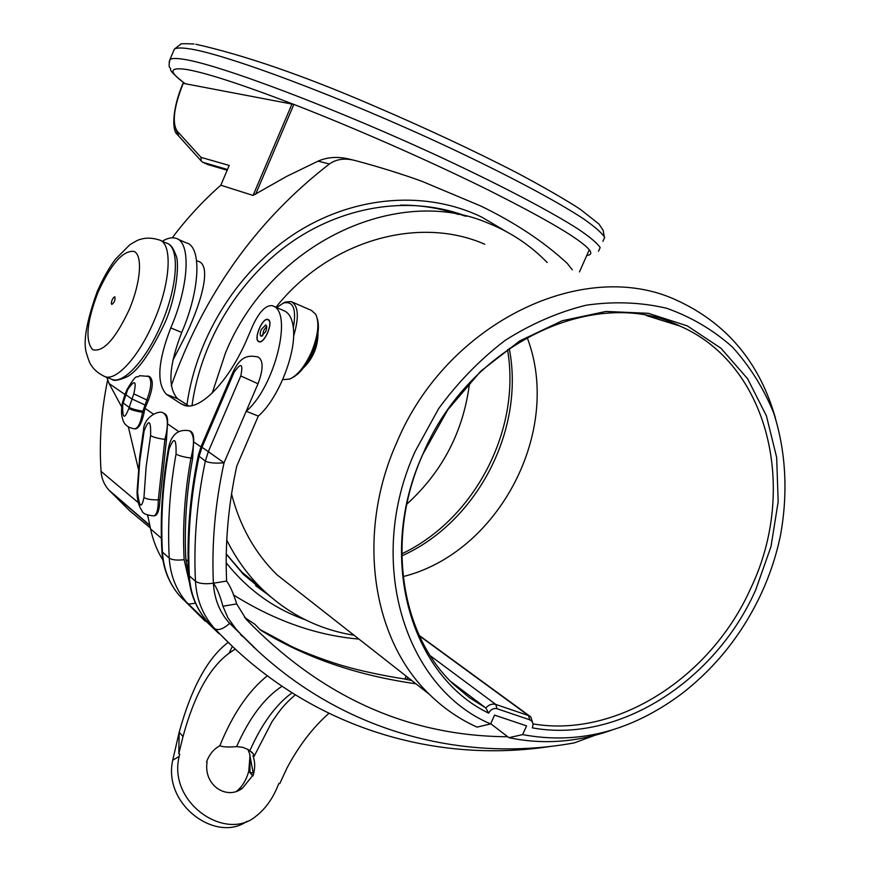 <?xml version="1.0" encoding="UTF-8"?>
<svg xmlns="http://www.w3.org/2000/svg" width="871" height="871" viewBox="0 0 871 871"><rect width="100%" height="100%" fill="white"/><g stroke="black" fill="none" stroke-linecap="round" stroke-linejoin="round"><path stroke-width="1.31" d="M586.814 255.399C591.082 255.072 591.899 253.189 589.275 249.759L579.476 271.926L589.275 249.759C580.511 239.296 546.596 219.263 487.52 189.638C429.86 161.091 354.845 128.059 293.875 104.422L183.215 83.344C173.895 106.839 171.87 122.746 177.14 131.086L177.205 134.395L178.087 135.375M177.14 131.086L201.005 157.357L201.136 160.885L177.205 134.395C171.827 130.476 172.197 108.472 183.019 83.333L183.215 83.344M201.005 157.357L229.204 165.446L220.809 185.218C202.987 200.94 186.797 218.458 172.24 237.794M150.367 527.978L129.648 510.722L108.886 490.068C104.204 484.853 101.58 478.615 101.036 471.342C99.076 441.249 101.276 410.851 107.623 380.159M249.302 578.202L247.658 577.713M469.589 382.848C463.568 431.112 442.642 471.538 406.833 504.146M452.68 211.675L453.247 211.925M227.168 170.237L208.049 164.619L202.616 162.235L227.483 169.507M171.249 385.755C203.738 294.344 256.455 220.417 329.412 163.977L318.1 161.135L286.668 176.378L253.058 195.431L220.809 185.218M318.1 161.135C327.3 157.085 337.578 156.377 348.933 159.023L352.766 159.948M358.939 639.085C338.384 637.332 318.057 632.999 297.947 626.086C276.477 618.758 254.974 608.361 233.428 594.915M329.412 163.977C336.26 159.121 344.676 157.934 354.66 160.395C379.233 166.96 401.607 173.906 421.749 181.233L481.13 206.166C515.392 222.845 544.092 241.92 567.228 263.369L572.28 269.814M505.713 231.272L481.761 217.108C427.313 190.695 357.197 194.941 298.405 231.327C239.765 267.887 196.726 334.823 186.949 404.743M226.199 562.764C247.691 589.721 274.027 608.709 305.198 619.717M466.41 216.248C413.126 195.986 347.649 204.25 293.69 240.603C239.895 277.152 201.092 340.125 192.001 405.559M226.275 554.098L243.488 574.479L270.478 596.722M148.418 518.626L147.515 515.109M172.894 360.224L186.481 333.865C202.954 298.699 211.653 263.946 197.619 261.148L196.596 260.701M114.885 296.859L113.676 297.381L112.032 300.103L111.292 303.217L111.782 304.458C114.373 302.585 115.408 300.049 114.885 296.859L114.798 296.826M268.693 595.176L255.617 585.65M448.587 210.553L465.212 216.128M264.468 591.322L241.898 572.149L226.275 553.967M400.464 205.131C420.693 204.99 440.018 208.115 458.44 214.495M354.029 635.242C317.959 629.406 286.592 613.293 259.939 586.902C246.656 573.412 235.595 557.81 226.765 540.085M212.241 393.039L225.437 353.082C270.054 243.063 397.699 183.792 488.435 223.259C510.852 232.263 530.428 245.339 547.162 262.476M275.933 307.256C329.271 240.244 418.831 215.202 484.799 244.261M303.108 595.285L277.065 574.849C255.061 553.259 239.884 526.291 231.544 493.933M490.623 723.921C404.873 687.938 364.971 561.643 415.119 451.483L438.636 408.641C457.95 382.238 480.128 359.483 505.147 340.365C531.266 323.805 558.3 312.079 586.237 305.188C614.088 301.224 640.86 302.248 666.565 308.236C691.117 316.935 713.022 329.815 732.271 346.898C749.648 366.005 763.421 387.933 773.579 412.68C786.078 451.211 788.233 493.846 780.274 536.492C776.192 555.709 770.029 574.392 761.766 592.509C742.756 633.544 715.908 667.426 681.22 694.122C630.865 731.466 578.006 744.955 522.654 734.601L526.563 725.881L494.565 715.113L490.623 723.921L477.068 727.122C459.507 719.206 443.666 708.33 429.523 694.459C371.993 639.695 355.771 534.086 396.621 442.816C446.725 322.139 584.495 256.695 677.105 300.441C726.991 323.479 759.795 362.793 775.517 418.396M611.562 730.181C576.972 742.321 542.764 744.814 508.925 737.672L490.711 723.714M488.653 713.164C490.689 709.44 493.454 707.96 496.96 708.7L529.753 719.805C532.834 721.297 533.694 723.975 532.312 727.851C618.16 743.714 715.178 681.372 755.658 590.015L770.998 546.563L778.162 501.74L776.671 457.493L766.415 415.837L747.623 378.754L720.916 348.204L687.339 325.906L648.394 313.32L605.966 311.448L562.263 320.724L519.715 340.931L480.792 371.155L447.792 409.762L422.675 454.564C376.011 557.168 410.274 675.406 488.664 713.153M522.654 734.601L508.925 737.672M422.827 454.335C385.102 538.289 400.508 635.656 454.335 685.052L469.415 697.617L485.833 707.971C488.849 704.639 492.169 703.463 495.806 704.443L528.534 715.57L530.798 716.909L532.998 723.899C617.104 738.27 711.422 677.083 750.954 587.849C798.076 489.284 769.017 364.622 679.924 326.048C595.71 284.284 468.881 343.729 422.827 454.335M488.653 713.153L485.833 707.971L450.699 681.47M403.121 576.591C498.996 552.747 563.004 430.307 527.086 337.382M401.803 555.894C476.97 522.393 525.235 429.828 509.241 348.444M507.521 349.641C521.413 429.73 474.706 519.345 401.781 553.836M201.136 160.885L202.616 162.235M188.789 405.93L177.684 398.787C167.482 387.911 168.822 365.798 181.723 332.439L170.77 327.91C189.323 285.198 191.108 241.507 175.702 238.24C171.848 237.119 167.363 238.131 162.235 241.289M177.836 239.177L186.252 242.867C201.832 246.221 200.243 289.869 181.723 332.439M185.882 405.712L181.048 403.806L184.173 405.287C199.84 411.428 229.345 381.139 247.364 338.275L252.851 325.471C259.297 311.774 265.72 305.155 272.144 305.645L284.458 310.936C289.314 313.212 292.264 318.84 293.32 327.823C296.684 352.526 278.154 399.179 258.295 416.088L236.76 466.127C228.322 505.049 224.947 543.362 226.612 581.077L213.406 583.222C214.288 598.508 219.372 611.529 228.681 622.308L258.066 651.138M272.634 305.83C293.407 311.72 274.855 387.257 246.188 411.254L258.012 383.752C263.412 369.348 263.467 360.442 258.186 357.034C248.126 354.943 240.929 355.967 233.199 371.612L233.254 371.514M258.295 416.088L246.188 411.254L224.032 462.817L208.332 451.635L240.788 375.956L258.012 383.752M594.969 735.287L574.207 742.909C455.348 764.477 327.3 727.916 236.15 629.232L227.962 617.931L222.9 606.216C220.058 595.503 216.89 587.838 213.406 583.222C211.577 543.744 215.115 503.612 224.032 462.817C215.17 463.514 208.931 462.937 205.338 461.086L208.332 451.635L201.059 446.649L198.414 454.912M226.612 581.077C230.064 585.737 233.417 593.347 236.694 603.897L246.286 619.444C321.584 697.127 408.728 736.224 507.717 736.735M161.385 538.256L150.552 528.904L147.711 515.186M138.435 469.251L128.342 426.866M121.766 407.051L109.125 383.578L124.934 394.487M150.552 528.904C153.056 540.63 157.172 551.005 162.888 560.031M415.924 683.8C356.5 675.319 304.687 657.409 260.483 630.071L254.909 624.3L244.468 617.354M178.566 431.472L167.515 423.85L166.459 440.007L164.891 439.409C158.163 438.505 153.394 437.242 150.585 435.609L146.154 466.638L143.955 497.504C141.483 509.089 139.36 507.336 137.585 492.257L139.741 461.663L144.107 430.916C148.865 418.613 151.031 420.181 150.585 435.609M154.102 515.817L154.777 515.719C157.749 515.001 159.48 509.622 159.981 499.606L166.459 440.007M153.22 413.986L144.989 408.314L148.31 400.508C153.198 387.464 153.546 379.451 149.355 376.479L139.6 375.684C135.767 379.288 138.162 371.111 127.155 389.25L127.199 389.141M122.767 404.166C122.288 418.657 124.303 420.083 128.821 408.445L133.786 393.866C136.812 380.518 134.776 379.135 127.689 389.718L122.767 404.166L122.278 403.632C121.221 409.936 121.276 414.836 122.463 418.341C123.747 424.362 127.808 427.857 134.635 428.826L134.635 428.826C138.151 428.282 140.775 422.773 142.528 412.299L144.151 412.342L144.989 408.314M144.151 412.342C141.875 422.794 138.979 428.292 135.462 428.848L134.635 428.826M106.795 377.361L109.125 383.578M200.951 446.91L193.645 441.869L192.589 458.669C186.416 492.779 184.173 526.356 185.85 559.4L188.68 575.491M189.726 430.884L190.118 431.036C192.839 432.103 194.015 435.707 193.645 441.869M163.966 413.42L164.358 413.573C166.873 414.563 167.929 417.982 167.515 423.85M181.048 403.806L166.437 394.345C156.388 383.512 157.825 361.367 170.77 327.91M268.17 319.581C273.875 321.562 264.544 344.143 259.003 341.759L258.709 341.639C253.113 339.472 262.378 317.175 267.92 319.483L268.17 319.581M213.406 583.222C205.066 584.289 199.089 583.635 195.463 581.273C193.514 541.882 196.813 501.816 205.338 461.086L198.261 455.62C189.856 495.991 186.644 535.752 188.648 574.904L189.334 575.851C187.363 536.765 190.597 497.025 199.024 456.633L201.996 447.269L234.136 372.233L233.199 371.612L201.059 446.649M403.981 678.912L411.733 680.501M235.246 649.08L229.073 653.217C209.541 667.622 194.189 695.396 183.019 736.539L178.784 753.72L179.666 753.981L179.176 756.431C167.678 803.051 226.144 842.192 256.096 816.105C265.339 808.93 272.634 798.783 277.958 785.642L278.905 783.399L279.754 783.65L287.038 767.917C298.971 745.62 312.907 727.437 328.868 713.382M234.974 648.819L234.658 649.472M232.372 646.38L229.073 653.217M246.929 821.309C216.454 843.172 162.757 804.956 172.708 760.231L179.176 732.239L183.019 736.539M178.784 753.72L179.176 732.239C191.511 687.611 207.821 657.692 228.104 642.471M248.779 771.249L250.01 755.582L249.966 772.577L252.546 775.713L242.595 788.059C227.364 800.514 203.433 785.784 207.048 762.223L206.558 762.081C209.018 754.798 213.439 749.354 219.83 745.718C232.72 714.133 248.54 690.834 267.277 675.831M252.546 775.713L253.026 775.854C255.247 768.614 255.225 761.907 252.949 755.723L254.125 756.366L253.298 753.796L248.279 749.572L242.759 747.318L236.618 746.599C228.235 747.329 222.638 747.035 219.83 745.718M250.01 755.582L249.857 754.362M236.291 791.434C242.116 786.959 246.264 780.253 248.725 771.314L249.966 772.577L253.189 772.904L249.509 753.513L247.887 749.343M249.966 772.577L253.026 775.854M244.109 637.583L240.657 634.817M161.864 550.733L162.431 552.094C160.602 518.267 162.812 483.906 169.061 449.001C174.124 436.317 176.443 438.004 176.04 454.052C169.693 489.295 167.428 523.983 169.246 558.115C170.335 575.154 176.029 589.787 186.35 602.003L218.969 633.653M168.528 447.944L168.462 448.315C171.086 434.694 178.054 428.837 189.355 430.742L189.355 430.742C194.255 434.096 194.799 443.197 190.967 458.048C184.01 457.144 179.034 455.816 176.04 454.052M405.167 679.075L405.951 675.972M407.704 677.344L406.822 679.336M143.628 429.98L143.573 430.307C143.508 416.763 160.014 409.196 163.628 413.29L163.628 413.29C168.147 416.436 168.571 425.146 164.891 439.409L158.315 499.845C158.228 509.818 156.693 515.164 153.71 515.882C146.731 515.24 142.844 513.585 142.027 510.918C138.631 505.899 136.987 499.464 137.085 491.582L137.585 492.257M268.072 319.799L267.833 319.701C262.4 317.436 253.309 339.298 258.796 341.421L259.09 341.541C264.523 343.882 273.668 321.747 268.072 319.799M265.655 331.699L261.169 336.293C259.83 335.433 259.852 333.179 261.224 329.543L265.72 324.937C267.049 325.798 267.038 328.051 265.655 331.699M262.617 335.923L263.608 330.545L266.646 326.32M276.706 307.594L283.293 303.097C293.287 300.637 296.63 308.878 293.32 327.823M282.966 303.239L285.274 302.074L291.066 301.562C298.47 305.449 299.308 317.011 293.571 336.25M292.34 302.117L311.372 310.392L315.759 314.268C319.57 322.88 318.176 335.411 311.578 351.862C305.068 366.147 297.806 375.216 289.793 379.048L283.63 379.604M317.305 318.601C319.711 327.126 318.089 338.318 312.428 352.178C306.527 365.21 299.864 373.703 292.449 377.666M317.621 335.237C316.5 346.985 312.134 357.35 304.523 366.332M317.991 332.809C318.046 346.778 313.059 358.602 303.054 368.281M255.573 194.342L293.875 104.422C242.149 84.531 206.394 72.881 186.623 69.495C168.876 66.904 168.419 71.651 185.251 83.725M598.486 251.24L600.173 247.56C597.441 243.379 590.309 237.337 578.758 229.454C552.083 212.252 503.307 186.503 443.611 158.576C336.337 108.57 217.663 63.91 183.03 59.206C176.138 58.161 171.783 58.259 169.987 59.5L169.148 62.168M175.888 129.224L178.62 135.691M253.058 195.431L292.068 103.834M173.318 51.563L174.32 49.179C176.16 47.829 180.558 47.622 187.505 48.558C222.388 52.706 341.28 97.019 448.532 147.243C508.207 175.278 556.907 201.277 583.461 218.795C594.947 226.841 602.013 233.036 604.681 237.391L602.884 241.3M149.79 525.235L108.886 490.068M138.239 502.611L101.036 471.342M111.14 379.059L112.217 379.484C123.943 384.111 146.861 358.819 161.505 323.718C178.163 285.285 179.938 245.927 166.154 242.998L160.906 240.701M154.156 320.68C170.836 282.171 172.741 242.78 159.055 239.895C152.196 237.794 146.067 237.587 140.656 239.285C139.11 239.383 135.451 241.245 129.67 244.882L115.451 259.231C109.071 267.735 102.985 278.535 97.182 291.643C86.283 322.107 82.789 342.869 86.697 353.931C88.581 360.289 90.051 364.002 91.128 365.08C93.981 369.794 98.608 373.648 105.032 376.664C116.649 381.248 139.502 355.858 154.156 320.68M103.878 376.207L112.217 379.484C113.731 381.215 118.51 380.398 126.556 377.023C137.117 371.906 149.616 354.453 164.042 324.665M98.053 292.21C86.795 321.53 84.977 340.67 92.62 349.652C103.116 352.613 115.342 339.222 129.289 309.499C140.797 282.465 142.833 255.072 134.047 251.403C123.083 250.184 111.085 263.793 98.053 292.21M529.753 719.805L528.534 715.57L419.408 635.863M496.96 708.7L495.806 704.443L430.296 655.765M195.463 581.273C196.508 598.9 202.333 614.001 212.927 626.565L206.71 620.827C196.182 608.328 190.39 593.347 189.334 575.851L195.463 581.273M236.15 629.232L229.65 623.386C223.335 628.949 218.425 630.746 214.919 628.775L214.843 628.71M236.694 603.897L222.9 606.216M188.604 574.076L188.648 574.904C189.791 592.661 195.812 607.958 206.71 620.827L214.919 628.775C306.167 726.686 433.388 764.814 552.181 746.175M240.788 375.956C243.347 363.512 241.136 362.271 234.136 372.233M232.884 646.859L208.321 622.623M291.992 692.859C275.661 704.857 261.627 724.117 249.912 750.639M172.708 760.231L179.176 756.431M236.618 746.599C249.313 717.933 264.425 697.823 281.964 686.294M205.208 621.208L179.426 595.601C168.898 583.2 163.062 568.447 161.897 551.354C160.046 517.516 162.235 483.176 168.462 448.315L169.061 449.001M189.432 582.59L184.14 559.672C182.442 526.334 184.717 492.463 190.967 458.048L192.589 458.669M188.158 561.403L185.85 559.4M253.134 646.718L254.114 647.436M184.14 559.672C177.151 560.532 172.186 560.009 169.246 558.115L162.431 552.094C163.519 568.981 169.192 583.483 179.426 595.601L188.267 604.136L181.059 597.43M195.485 603.222L188.267 604.136L218.904 633.587M137.106 491.124L139.708 456.633L142.811 434.694L143.573 430.307L144.107 430.916M159.981 499.606L158.315 499.845C151.51 499.998 146.731 499.225 143.955 497.504M128.821 408.445C131.456 409.958 136.028 411.243 142.528 412.299L146.818 399.931L148.31 400.508M144.717 404.895L131.684 398.82L125.076 394.149L122.506 402.5L129.05 407.301C131.695 408.815 136.257 410.11 142.746 411.188M122.332 403.371L122.561 402.25M127.689 389.718L127.155 389.25L125.119 394.03M133.786 393.866L146.818 399.931C151.717 386.876 152.066 378.863 147.885 375.891M177.684 398.787L166.437 394.345M193.961 44.007C184.608 43.517 180.155 43.615 180.591 44.279L174.32 49.179L169.987 59.5C168.865 64.149 168.843 66.904 169.899 67.775C172.817 70.573 164.684 67.394 185.022 83.681M195.812 44.236C244.686 55.232 303.467 75.527 372.178 105.141C425.396 127.961 473.661 150.52 516.971 172.817C542.96 186.666 563.983 198.762 580.064 209.127L598.965 224.032L603.135 230.282L604.213 236.411M149.866 525.616L110.214 491.494M164.053 324.643C176.595 297.86 179.535 263.096 176.171 255.878C173.579 248.703 170.977 244.751 168.375 244.022M259.939 586.902L241.898 572.149M429.523 694.459L277.065 574.849M679.924 326.048L646.336 315.542M530.798 716.909L419.212 635.427M235.181 628.143L228.681 622.308M259.961 629.493L292.144 646.761C304.229 652.575 330.349 662.374 345.264 666.402C356.74 669.832 383.229 675.896 406.234 679.228M295.204 694.862C282.955 705.521 279.743 710.703 271.937 721.809L254.278 755.974M253.298 753.796L251.305 751.727M242.595 788.059L236.4 791.391M259.819 341.846L259.09 341.541M283.293 303.097L285.274 302.074"/></g></svg>
